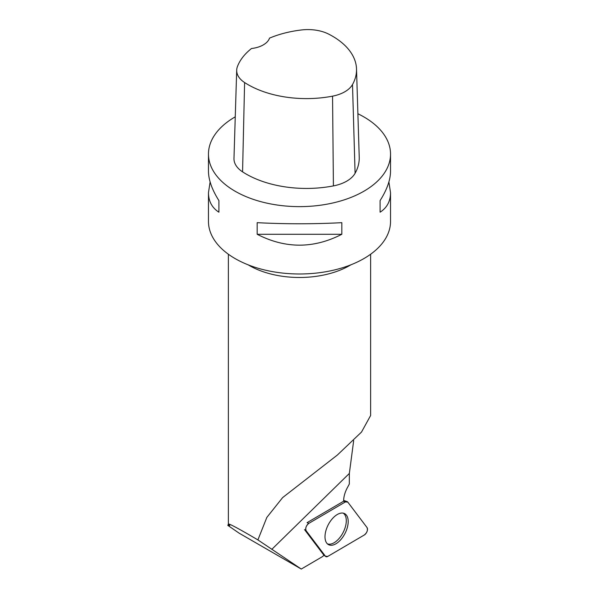 <?xml version="1.0" encoding="UTF-8"?>
<svg xmlns="http://www.w3.org/2000/svg" width="599" height="599" viewBox="0 0 599 599"><rect width="100%" height="100%" fill="white"/><g stroke="black" fill="none" stroke-linecap="round" stroke-linejoin="round"><path stroke-width="0.9" d="M306.141 530.729L325.422 556.224A4.515 2.441 117.3 0 0 325.736 556.538A4.515 2.441 117.3 0 0 327.803 556.404L364.334 534.974A4.515 2.441 117.3 0 0 367.082 531.38A4.515 2.441 117.3 0 0 367.052 527.584L347.772 502.089A4.515 2.441 117.3 0 0 347.113 501.603A4.515 2.441 117.3 0 0 345.391 501.917L308.859 523.346A4.515 2.441 117.3 0 0 306.111 526.933A4.515 2.441 117.3 0 0 306.141 530.729L304.517 529.576L323.804 555.071A4.223 2.284 117.3 0 0 323.834 555.116A18.21 9.831 117.3 0 0 322.913 556.359L301.282 569.05L239.106 533.155L227.852 525.405L229.799 525.51L228.376 524.043C229.013 523.436 238.859 528.722 257.899 539.909L301.282 569.05M346.566 529.883A17.476 9.434 117.3 0 0 344.223 513.448A17.476 9.434 117.3 0 0 326.627 528.43A17.476 9.434 117.3 0 0 328.222 544.484A17.476 9.434 117.3 0 0 346.566 529.883M345.391 501.917L343.594 501.243A4.223 2.284 117.3 0 1 343.654 501.206A18.21 9.831 117.3 0 1 347.218 487.975L349.314 484.052L349.344 473.442L353.672 440.662M370.624 254.246L370.624 415.504L361.504 432.074L337.357 455.045L282.631 497.589L266.832 517.431L257.899 539.909M343.594 501.243L307.062 522.665A4.223 2.284 -62.7 0 1 307.062 522.665L308.859 523.346M388.886 181.946L390.533 192.676L390.533 221.435A91.033 52.555 180 0 1 363.87 258.596A91.033 52.555 180 0 1 235.13 258.596A91.033 52.555 180 0 1 208.467 221.435L208.467 192.676L210.114 181.946M357.895 113.75A91.033 52.555 180 0 1 363.87 116.91A91.033 52.555 180 0 1 390.533 154.07A91.033 52.555 180 0 1 299.5 206.633A91.033 52.555 180 0 1 208.467 154.07A91.033 52.555 180 0 1 235.257 116.835M257.173 234.284L257.173 222.671C285.394 224.138 313.606 224.138 341.827 222.671L341.827 234.284C313.606 248.78 285.394 248.78 257.173 234.284L341.827 234.284M390.533 192.676C390.466 201.279 386.984 207.778 380.095 212.196L380.095 200.583C386.984 189.673 390.466 179.88 390.533 171.217L390.533 154.07M208.467 154.07L208.467 171.217C208.534 179.88 212.016 189.673 218.905 200.583L218.905 212.196C212.016 207.778 208.534 201.279 208.467 192.676M356.517 68.982L359.228 157.223A85.343 49.275 180 0 1 355.087 173.283A34.136 19.707 180 0 1 333.411 185.907A85.343 49.275 180 0 1 242.565 171.853A34.136 19.707 180 0 1 233.977 158.428L236.695 70.188A31.425 18.142 180 0 1 237.376 66.721A82.632 47.703 180 0 1 251.498 48.512A22.762 13.141 180 0 0 269.535 38.119A82.632 47.703 180 0 1 301.582 29.95A31.425 18.142 180 0 1 328.754 34.15A82.632 47.703 180 0 1 356.517 68.982A82.632 47.703 180 0 1 352.504 84.534A31.425 18.142 180 0 1 332.55 96.154A82.632 47.703 180 0 1 244.602 82.542A31.425 18.142 180 0 1 236.695 70.188M380.095 212.196L380.095 200.583M218.905 200.583L218.905 212.196M327.413 543.855A17.311 9.344 117.3 0 0 343.115 532.518A17.311 9.344 117.3 0 0 343.242 513.148M347.772 502.097L345.376 501.925L308.859 523.346C306.126 525.675 305.22 528.138 306.141 530.729L325.422 556.216L327.818 556.396L364.334 534.974C367.067 532.646 367.973 530.182 367.052 527.584L347.772 502.097M323.804 555.071L325.422 556.224M248.158 264.84A71.124 41.061 -0 0 0 349.794 265.454A71.124 41.061 -0 0 0 350.842 264.84M349.344 473.442L271.774 549.38M352.504 84.534L355.087 173.283M332.55 96.154L333.411 185.907M244.602 82.542L242.565 171.853M343.654 500.42L347.113 501.603M323.804 555.153L325.736 556.538M228.511 524.305L227.837 525.121M228.376 254.246L228.376 524.043"/></g></svg>
